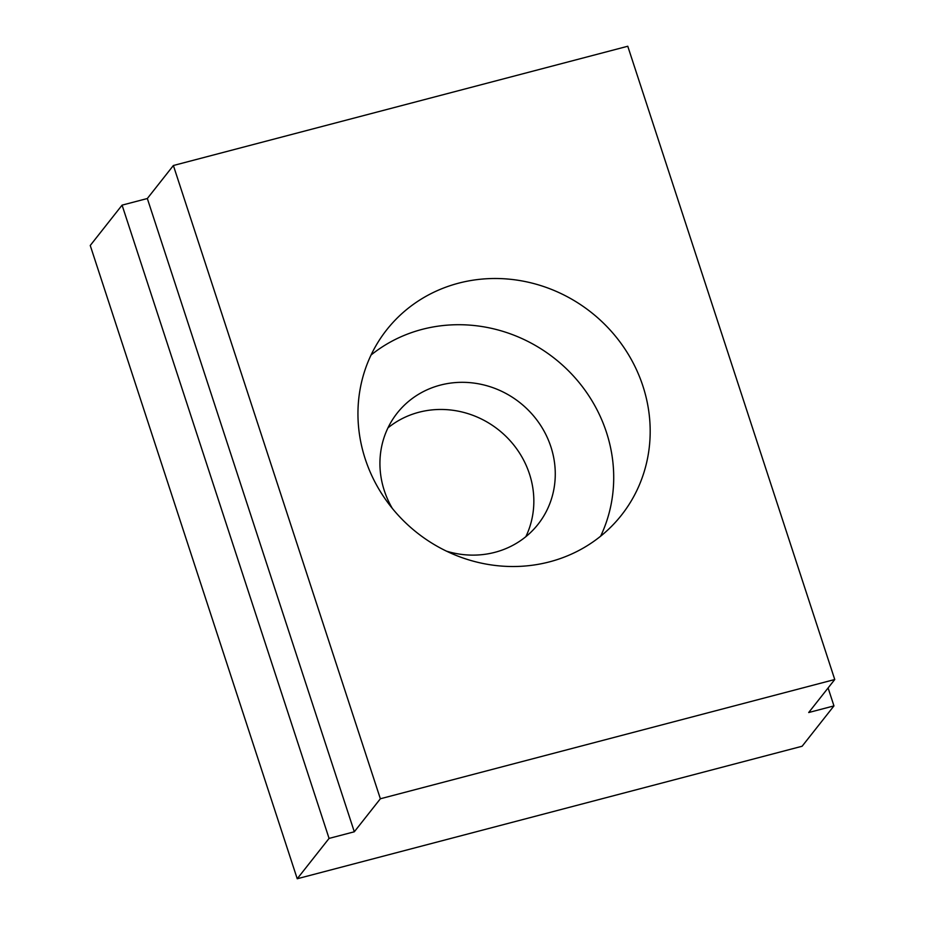 <?xml version="1.0" encoding="UTF-8"?>
<svg xmlns="http://www.w3.org/2000/svg" width="925" height="925" viewBox="0 0 925 925"><rect width="100%" height="100%" fill="white"/><g stroke="black" fill="none" stroke-linecap="round" stroke-linejoin="round"><path stroke-width="1.39" d="M446.509 551.161A89.725 84.267 38.3 0 0 538.038 524.313A89.725 84.267 38.3 0 0 550.907 446.856A89.725 84.267 38.3 0 0 481.601 384.43A89.725 84.267 38.3 0 0 397.16 413.14A89.725 84.267 38.3 0 0 384.291 490.585A89.725 84.267 38.3 0 0 392.316 508.392M525.828 536.697A89.725 84.267 38.3 0 0 529.482 474.005A89.725 84.267 38.3 0 0 387.945 427.893M365.225 458.95A149.549 140.438 -141.7 0 1 386.673 329.867A149.549 140.438 -141.7 0 1 527.412 282.021A149.549 140.438 -141.7 0 1 642.91 386.072A149.549 140.438 -141.7 0 1 621.461 515.156A149.549 140.438 -141.7 0 1 480.722 563.001A149.549 140.438 -141.7 0 1 365.225 458.95M600.626 536.199A149.549 140.438 38.3 0 0 606.442 432.287A149.549 140.438 38.3 0 0 371.041 355.027M329.069 838.408L122.077 205.142L147.329 198.517L173.38 165.506L380.36 798.772L354.31 831.783L329.069 838.408L297.226 878.75L802.114 746.244L833.957 705.902L808.704 712.528L834.755 679.517L627.774 46.25L173.38 165.506M354.31 831.783L147.329 198.517M828.095 687.957L833.957 705.902M122.077 205.142L90.245 245.483L297.226 878.75M380.36 798.772L834.755 679.517"/></g></svg>
